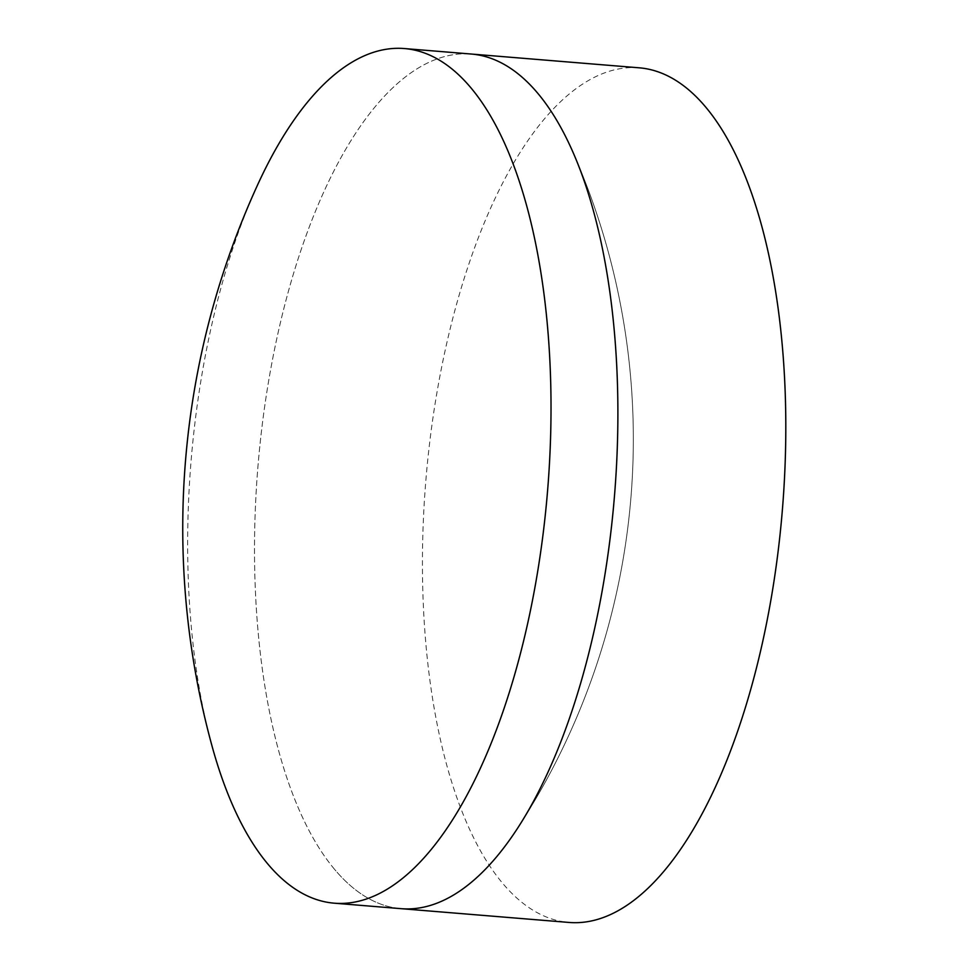 <?xml version="1.0" encoding="UTF-8"?>
<svg xmlns="http://www.w3.org/2000/svg" width="971" height="971" viewBox="0 0 971 971"><rect width="100%" height="100%" fill="white"/><g stroke="black" fill="none" stroke-linecap="round" stroke-linejoin="round"><path stroke-width="0.73" stroke-dasharray="4.86 3.64" d="M332.81 867.212A428.757 178.87 -85.3 0 0 401.144 908.674A428.757 178.87 -85.3 0 1 332.81 867.212A428.757 178.87 -85.3 0 1 268.846 379.807A428.757 178.87 -85.3 0 1 471.263 54.036A428.757 178.87 -85.3 0 0 268.846 379.807A428.757 178.87 -85.3 0 0 332.81 867.212M257.885 184.284A428.757 178.87 -85.3 0 0 211.848 745.388M639.185 67.812A428.757 178.87 -85.3 0 0 436.768 393.583A428.757 178.87 -85.3 0 0 500.733 880.988A428.757 178.87 -85.3 0 0 569.067 922.45M516.875 829.331A711.998 711.998 0 0 0 572.514 151.173A711.998 711.998 0 0 1 516.875 829.331"/><path stroke-width="1.46" d="M334.267 903.188L401.144 908.674A428.757 178.87 -85.3 0 0 516.875 829.331A428.757 178.87 -85.3 0 0 572.514 151.173A428.757 178.87 -85.3 0 0 539.597 95.498A428.757 178.87 -85.3 0 0 471.263 54.036L639.185 67.812A428.757 178.87 -85.3 0 1 707.507 109.274A428.757 178.87 -85.3 0 1 771.472 596.68A428.757 178.87 -85.3 0 1 569.067 922.45L401.144 908.674A428.757 178.87 -85.3 0 0 516.875 829.331A428.757 178.87 -85.3 0 0 572.514 151.173A428.757 178.87 -85.3 0 0 539.597 95.498A428.757 178.87 -85.3 0 0 471.263 54.036L404.397 48.55A428.757 178.87 -85.3 0 0 257.885 184.284A824.755 824.755 0 0 0 211.848 745.388A428.757 178.87 -85.3 0 0 265.945 861.726A428.757 178.87 -85.3 0 0 334.267 903.188A428.757 178.87 -85.3 0 0 536.684 577.417A428.757 178.87 -85.3 0 0 472.719 90.012A428.757 178.87 -85.3 0 0 404.397 48.55"/></g></svg>
